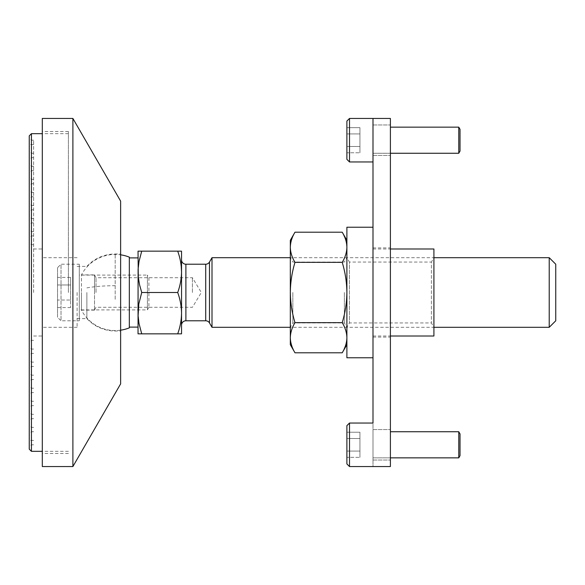 <?xml version="1.0" encoding="UTF-8"?>
<svg xmlns="http://www.w3.org/2000/svg" width="585" height="585" viewBox="0 0 585 585"><rect width="100%" height="100%" fill="white"/><g stroke="black" fill="none" stroke-linecap="round" stroke-linejoin="round"><path stroke-width="0.44" stroke-dasharray="2.92 2.19" d="M42.303 466.552L42.303 118.448M86.88 292.5L86.88 318.606L86.88 292.5M120.627 299.286L120.627 253.992L120.627 299.286M72.891 466.552L72.891 118.448M120.627 383.877L120.627 201.123M77.11 292.5L77.11 327.308L77.11 292.5M42.303 292.5L42.303 336.009L42.303 292.5M68.408 292.5L68.408 131.501L68.408 292.5M31.429 133.68L31.429 451.32M33.601 292.5L33.601 140.21L33.601 292.5M29.25 135.859L29.25 449.141M29.25 292.5L29.25 438.267L29.25 292.5M70.588 277.429L70.588 284.961L70.588 277.429L57.535 277.429L57.535 284.961L57.535 277.429M70.588 300.039L70.588 284.961L70.588 307.571L70.588 300.039L57.535 300.039L57.535 284.961L57.535 307.571L57.535 300.039L70.588 300.039M148.912 277.707L148.912 307.293L148.912 277.707L147.405 275.096L147.405 309.904L147.405 275.096L79.289 275.096L79.289 309.904L79.289 275.096M148.912 307.293L147.405 309.904L79.289 309.904M79.289 264.215L79.289 320.785L79.289 264.215L61.015 264.215L61.015 320.785L79.289 320.785M57.535 267.696L57.535 317.304L61.015 320.785L61.015 264.215L57.535 267.696L57.535 317.304M57.535 284.961L70.588 284.961L57.535 284.961M57.535 307.571L70.588 307.571M555.75 264.215L555.75 320.785M549.22 257.692L549.22 327.308M212.004 257.692L212.004 327.308M129.329 327.849L129.329 257.151M181.54 259.864L181.54 325.136L181.54 259.864M177.73 251.25L181.54 251.162L181.54 333.838L177.701 333.838C180.158 327.103 181.438 320.214 181.54 313.165C181.438 306.123 180.158 299.227 177.701 292.5C180.158 285.772 181.438 278.877 181.54 271.835M177.701 251.162L141.724 251.162L139.025 261.393L138.097 269.21L138.031 333.838L141.724 333.838L138.799 322.335L138.031 313.165L139.025 302.73L141.724 292.5L139.566 284.873L138.287 277.078L138.031 251.162L141.724 251.162M138.031 292.5L138.031 327.095L138.031 292.5M94.521 274.877L94.521 310.123L94.521 274.877L81.439 274.877L81.439 292.5L81.439 274.877A38.076 38.076 0 0 1 120.627 254.819M94.521 310.123L81.439 310.123L81.439 292.5L81.439 310.123A38.076 38.076 0 0 0 120.627 330.181M177.701 333.838L141.724 333.838M181.196 265.839L181.043 264.625M180.589 261.831L179.953 258.811M179.946 258.789L179.288 256.23M179.281 256.208L177.825 251.528M177.701 292.5L141.724 292.5M94.521 292.5L94.521 275.096L94.521 292.5M96.028 292.5L96.028 277.707L96.028 292.5M192.421 292.5L192.421 277.707L192.421 292.5M346.89 463.942L346.89 425.646L346.89 463.942L349.501 466.552L349.501 423.035L349.501 466.552L372.996 466.552L372.996 423.035L372.996 466.552L372.996 423.035L349.501 423.035L346.89 425.646L346.89 463.942M346.89 432.235L346.89 457.353L346.89 432.235L359.943 432.235L359.943 451.072L359.943 432.235L346.89 432.235L346.89 438.516L359.943 438.516L359.943 457.353L359.943 438.516L346.89 438.516L346.89 451.072L359.943 451.072L359.943 457.353L359.943 451.072L346.89 451.072L346.89 457.353L359.943 457.353L346.89 457.353L346.89 432.235M460.022 455.671L460.022 433.916L460.022 455.671L460.022 433.916L458.764 431.737L458.764 457.85L458.764 431.737L458.764 457.85L460.022 455.671M458.764 457.85L372.996 457.85L372.996 431.737L372.996 457.85L372.996 431.737L372.996 457.85L390.4 457.85M458.764 431.737L390.4 431.737M346.89 438.516L359.943 438.516L346.89 438.516M346.89 451.072L359.943 451.072L346.89 451.072M349.501 466.552L349.501 423.035M346.89 159.354L346.89 121.058L346.89 159.354L349.501 161.965L349.501 118.448L349.501 161.965L372.996 161.965L372.996 118.448L372.996 161.965L372.996 118.448L390.4 118.448L390.4 466.552L372.996 466.552L372.996 118.448L349.501 118.448L346.89 121.058L346.89 159.354M346.89 127.647L346.89 152.765L346.89 127.647L359.943 127.647L359.943 146.484L359.943 127.647L346.89 127.647L346.89 133.928L359.943 133.928L359.943 152.765L359.943 133.928L346.89 133.928L346.89 146.484L359.943 146.484L359.943 152.765L359.943 146.484L346.89 146.484L346.89 152.765L359.943 152.765L346.89 152.765L346.89 127.647M460.022 151.084L460.022 129.329L460.022 151.084L460.022 129.329L458.764 127.15L458.764 153.263L458.764 127.15L458.764 153.263L460.022 151.084M458.764 153.263L372.996 153.263L372.996 127.15L372.996 153.263L372.996 127.15L372.996 153.263L390.4 153.263M458.764 127.15L390.4 127.15M346.89 133.928L359.943 133.928L346.89 133.928M346.89 146.484L359.943 146.484L346.89 146.484M349.501 161.965L349.501 118.448M290.321 240.289L290.321 344.711M342.225 352.792L343.176 351.073M343.278 350.883L344.155 349.091M346.291 342.964L346.474 342.086M346.642 341.092L346.759 340.156M346.766 340.119L346.839 339.205M346.89 337.72L346.89 257.692L346.89 337.72C346.766 332.587 345.208 327.563 342.225 322.649C345.208 312.814 346.766 302.767 346.89 292.5L346.89 247.28L346.89 292.5C346.766 282.233 345.208 272.186 342.225 262.351C345.208 257.437 346.766 252.413 346.89 247.28L346.89 240.289L346.89 247.28M290.372 339.205L290.452 340.119M290.745 342.086L290.928 342.964M291.9 346.276L292.888 348.718M293.063 349.091L294.986 352.792M290.321 247.28C290.445 252.413 292.003 257.437 294.986 262.351C292.003 272.186 290.445 282.241 290.321 292.5C290.445 302.767 292.003 312.814 294.986 322.649C292.003 327.563 290.445 332.587 290.321 337.72M346.868 246.3L346.81 245.364M346.788 245.159L345.918 240.603M345.881 240.464L345.611 239.601M345.603 239.579L344.594 236.91M343.87 235.309L343.307 234.183M343.066 233.715L342.225 232.208M342.225 322.649L294.986 322.649M342.225 262.351L294.986 262.351M344.375 292.5L344.375 322.957L344.375 292.5M292.836 292.5L292.836 322.957L292.836 292.5M390.4 444.79L390.4 460.022L390.4 444.79M390.4 140.21L390.4 124.978L390.4 140.21M390.4 292.5L390.4 247.901L390.4 292.5M372.996 444.79L372.996 460.022L372.996 444.79M372.996 140.21L372.996 124.978L372.996 140.21M372.996 292.5L372.996 247.901L372.996 292.5M433.916 257.692L433.916 327.308L433.916 257.692L290.321 257.692L292.836 262.043L344.375 262.043L346.89 257.692L346.89 327.308L346.89 257.692L349.406 262.043L349.406 322.957L346.89 327.308L344.375 322.957L292.836 322.957L290.321 327.308L433.916 327.308L431.401 322.957L349.406 322.957L349.406 262.043L431.401 262.043L431.401 322.957L431.401 262.043L433.916 257.692M433.916 336.009L433.916 248.991M372.996 336.009L372.996 248.991L372.996 336.009L390.4 336.009M372.996 248.991L390.4 248.991M372.996 227.229L372.996 357.771L372.996 227.229M346.89 357.771L346.89 227.229M115.186 299.286L115.186 253.992L115.186 299.286M86.88 287.9A38.508 6.786 0 0 1 115.186 285.714M31.429 292.5L31.429 140.21L31.429 292.5M209.488 322.957L209.488 262.043M185.891 320.785L185.891 264.215M205.723 320.785L205.723 264.215M77.11 318.606L86.88 318.606A38.508 38.508 0 0 0 115.186 331.008L120.627 331.008M77.11 266.394L86.88 266.394A38.508 38.508 0 0 1 115.186 253.992L120.627 253.992M77.11 327.308L42.303 327.308M33.601 336.009L42.303 336.009M68.408 453.499L42.303 453.499M77.11 257.692L42.303 257.692M68.408 131.501L42.303 131.501M33.601 248.991L42.303 248.991M68.408 133.68L42.303 133.68M68.408 451.32L42.303 451.32M33.601 244.64L31.429 244.64L29.25 242.461M33.601 235.93L31.429 235.93L29.25 238.11M33.601 231.58L31.429 231.58L29.25 229.408M33.601 222.878L31.429 222.878L29.25 225.057M33.601 218.527L31.429 218.527L29.25 216.355M33.601 209.825L31.429 209.825L29.25 212.004M33.601 205.474L31.429 205.474L29.25 203.302M33.601 196.772L31.429 196.772L29.25 198.951M33.601 192.421L31.429 192.421L29.25 190.249M33.601 183.719L31.429 183.719L29.25 185.891M33.601 179.368L31.429 179.368L29.25 177.189M33.601 170.666L31.429 170.666L29.25 172.838M33.601 166.315L31.429 166.315L29.25 164.136M33.601 157.614L31.429 157.614L29.25 159.785M33.601 153.263L31.429 153.263L29.25 151.084M33.601 144.561L31.429 144.561C30.522 144.334 29.798 145.065 29.25 146.733M33.601 140.21L31.429 140.21L29.25 138.031M33.601 362.122L31.429 362.122L29.25 359.943M33.601 418.684L31.429 418.684L29.25 420.864M33.601 444.79L31.429 444.79L29.25 446.969M33.601 427.386L31.429 427.386L29.25 425.215M33.601 405.632L31.429 405.632L29.25 407.811M33.601 379.526L31.429 379.526L29.25 381.698M33.601 353.42L31.429 353.42L29.25 355.592M33.601 440.439L31.429 440.439C30.522 440.666 29.798 439.935 29.25 438.267M33.601 414.334L31.429 414.334L29.25 412.162M33.601 349.07L31.429 349.07L29.25 346.89M33.601 401.281L31.429 401.281L29.25 399.109M33.601 392.579L31.429 392.579L29.25 394.751M33.601 340.36L31.429 340.36L29.25 342.539M33.601 388.228L31.429 388.228L29.25 386.049M33.601 366.473L31.429 366.473L29.25 368.645M33.601 431.737L31.429 431.737L29.25 433.916M33.601 375.175L31.429 375.175L29.25 372.996M94.521 309.904L96.028 307.293L192.421 307.293L201.313 292.5L192.421 277.707L96.028 277.707L94.521 275.096M372.996 429.565L390.4 429.565L372.996 429.565M372.996 124.978L390.4 124.978L372.996 124.978M372.996 247.901L390.4 247.901M372.996 155.434L390.4 155.434L372.996 155.434M372.996 460.022L390.4 460.022L372.996 460.022M372.996 337.099L390.4 337.099"/><path stroke-width="0.88" d="M42.303 118.448L42.303 466.552L72.891 466.552L72.891 118.448L42.303 118.448M72.891 118.448L120.627 201.123L120.627 383.877L72.891 466.552M42.303 451.32L31.429 451.32L31.429 133.68L42.303 133.68M31.429 451.32L29.25 449.141L29.25 135.859L31.429 133.68M549.22 257.692L549.22 327.308L555.75 320.785L555.75 264.215L549.22 257.692L433.916 257.692M141.724 333.838L138.031 333.838L138.097 269.217L139.025 261.385L141.724 251.162L138.031 251.162L138.287 277.063L139.566 284.866L141.724 292.5L138.799 304.003L138.097 315.79L139.025 323.607L141.724 333.838L181.54 333.838L181.54 313.165C181.438 320.214 180.158 327.103 177.701 333.838M177.701 251.162C180.158 257.897 181.438 264.786 181.54 271.835C181.438 278.877 180.158 285.772 177.701 292.5C180.158 299.227 181.438 306.123 181.54 313.165L181.54 251.162L141.724 251.162M177.701 292.5L141.724 292.5M212.004 292.5L212.004 257.692L209.488 262.043L209.488 322.957L212.004 327.308L212.004 292.5M120.627 254.819A38.076 38.076 0 0 1 129.329 257.151L129.329 327.849A38.076 38.076 0 0 1 120.627 330.181M181.54 325.136A4.351 4.351 0 0 1 185.891 320.785L205.723 320.785A4.351 4.351 0 0 1 209.488 322.957M181.54 259.864A4.351 4.351 0 0 0 185.891 264.215L185.891 320.785M185.891 264.215L205.723 264.215A4.351 4.351 0 0 0 209.488 262.043M181.54 271.835L181.196 265.839M181.043 264.625L180.589 261.831M349.501 466.552L349.501 423.035L346.89 425.646L346.89 463.942L349.501 466.552L390.4 466.552L390.4 118.448L372.996 118.448L372.996 161.965L349.501 161.965L346.89 159.354L346.89 121.058L349.501 118.448L349.501 161.965M390.4 431.737L458.764 431.737L460.022 433.916L460.022 455.671L458.764 457.85L390.4 457.85M349.501 423.035L372.996 423.035L372.996 118.448L349.501 118.448M458.764 431.737L458.764 457.85M390.4 127.15L458.764 127.15L460.022 129.329L460.022 151.084L458.764 153.263L390.4 153.263M458.764 127.15L458.764 153.263M294.986 352.792L290.321 344.711L290.321 240.289L294.986 232.208C292.003 237.122 290.445 242.146 290.321 247.28C290.445 242.146 292.003 237.122 294.986 232.208L342.225 232.208C345.208 237.122 346.766 242.146 346.89 247.28C346.766 252.413 345.208 257.437 342.225 262.351C345.208 272.186 346.766 282.233 346.89 292.5C346.766 302.759 345.208 312.814 342.225 322.649C345.208 327.563 346.766 332.587 346.89 337.72C346.766 342.854 345.208 347.878 342.225 352.792L294.986 352.792C292.003 347.878 290.445 342.854 290.321 337.72C290.445 332.587 292.003 327.563 294.986 322.649C292.003 312.814 290.445 302.767 290.321 292.5C290.445 282.233 292.003 272.186 294.986 262.351C292.003 257.437 290.445 252.413 290.321 247.28M344.155 349.091L345.311 346.276M345.318 346.261L345.603 345.421M345.611 345.399L346.291 342.964M346.474 342.086L346.642 341.092M346.839 339.205L346.89 337.72M342.225 262.351L294.986 262.351M342.225 322.649L294.986 322.649M290.321 337.72L290.372 339.205M290.452 340.119L290.745 342.086M290.928 342.964L291.9 346.276M292.888 348.718L293.063 349.091M346.89 247.28L346.868 246.3M344.594 236.91L343.87 235.309M343.307 234.183L343.066 233.715M390.4 248.991L433.916 248.991L433.916 336.009L390.4 336.009M372.996 227.229L346.89 227.229L346.89 357.771L372.996 357.771M205.723 264.215L205.723 320.785M290.321 257.692L212.004 257.692M129.329 327.095L138.031 327.095M129.329 257.905L138.031 257.905M549.22 327.308L433.916 327.308M290.321 327.308L212.004 327.308M346.89 344.711L342.225 352.792M346.89 240.289L342.225 232.208"/></g></svg>
